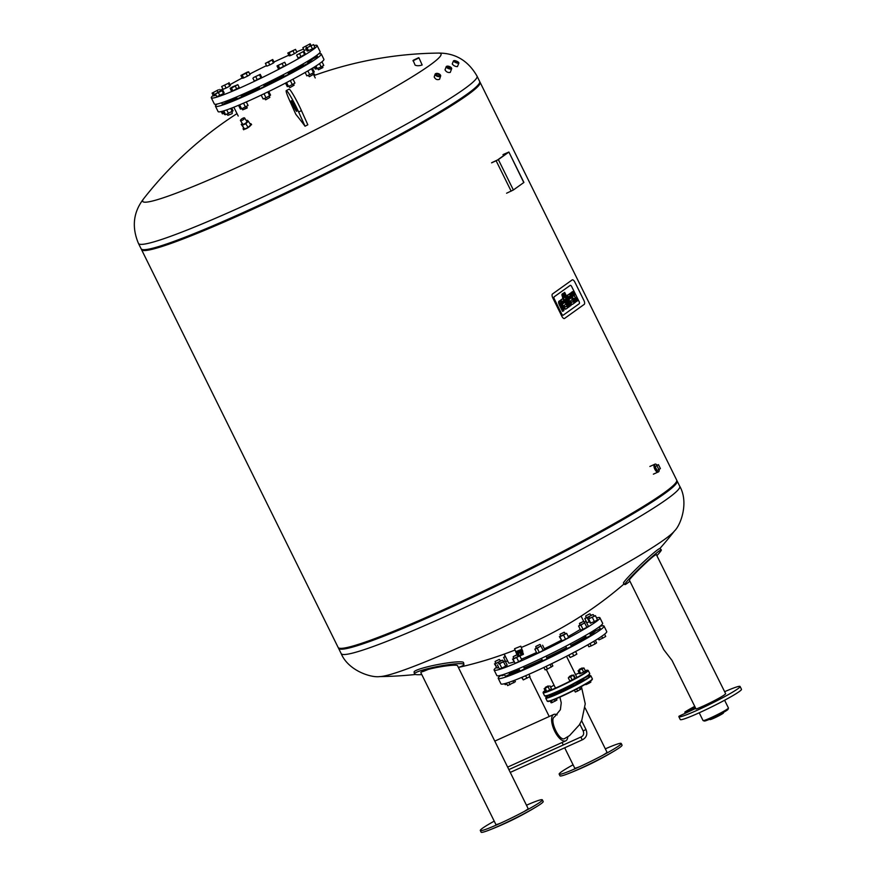 <?xml version="1.0" encoding="UTF-8"?>
<svg xmlns="http://www.w3.org/2000/svg" width="876" height="876" viewBox="0 0 876 876"><rect width="100%" height="100%" fill="white"/><g stroke="black" fill="none" stroke-linecap="round" stroke-linejoin="round"><path stroke-width="1.31" d="M559.895 697.132L561.242 702.837L560.377 709.702L554.574 716.787C548.737 719.273 559.293 742.038 564.713 738.523L569.553 735.599L579.879 724.277M579.868 723.926L581.598 720.641L585.978 729.511L583.153 730.902C584.172 733.606 583.613 735.555 581.489 736.749A1.577 0.657 -114.3 0 0 581.587 738.577A1.577 0.657 -114.3 0 0 582.781 739.618L510.259 772.402M557.092 714.882A14.498 6.033 65.7 0 0 553.741 714.466A14.498 6.033 65.7 0 0 554.212 730.157A14.498 6.033 65.7 0 0 565.677 740.877A14.498 6.033 65.7 0 0 567.79 736.782M583.383 678.561L583.843 678.867A17.542 1.314 153.7 0 1 582.682 680.115A17.542 1.314 153.7 0 1 576.715 683.707M573.386 685.503A17.542 1.314 153.7 0 1 552.745 694.537M583.427 678.528L586.778 676.787M573.43 685.59L576.813 683.915M549.46 696.42L552.844 694.745M581.817 679.469A16.994 1.27 153.7 0 1 576.277 682.82A16.994 1.27 -26.3 0 0 581.817 679.469A16.994 1.27 -26.3 0 0 581.905 679.415A16.994 1.27 153.7 0 1 581.817 679.469M572.948 684.616A16.994 1.27 153.7 0 1 554.026 693.19A16.994 1.27 -26.3 0 0 572.948 684.616M548.661 686.269L545.288 687.967M548.168 686.981L549.668 690.014L551.464 688.919L549.964 685.886M549.668 690.014L546.766 691.405L545.266 688.372M546.766 691.405L545.639 691.701L544.138 688.667M545.332 687.342L545.354 688.109L548.748 686.434L548.146 685.952L545.332 687.342L548.146 685.952M545.19 687.769L548.573 686.105M556.293 698.698L556.95 700.033L552.252 702.519L551.135 702.815L550.237 700.997M555.165 701.128L554.355 699.486M552.252 702.519L551.322 700.636M572.641 675.462L573.725 675.002L575.225 678.046L572.127 679.94L569.805 680.915L568.305 677.882L569.247 677.126M573.725 675.002L568.305 677.882M574.842 678.506L573.342 675.473M572.127 679.94L570.626 676.907M569.159 676.94L572.707 675.604L569.159 676.94L572.116 675.122L569.301 676.513M579.835 687.364L580.722 689.16L577.623 691.054L575.291 692.029L574.393 690.2M577.623 691.054L576.627 689.051M580.328 689.62L579.343 687.616M582.584 668.311L583.887 667.928L585.387 670.961L583.602 672.056L582.102 669.023L579.211 670.009M583.602 672.056L580.689 673.458L579.189 670.414M580.689 673.458L579.573 673.753L578.072 670.709M583.887 667.928L582.102 669.023M579.266 669.384L579.288 670.151L581.62 669.144L582.671 668.487L582.069 667.994L579.266 669.384L582.069 667.994M579.113 669.822L582.507 668.147M590.413 681.134L590.884 682.075L589.088 683.17L588.661 682.305M589.088 683.17L586.186 684.561L585.891 683.981M586.186 684.561L584.905 684.55M709.68 719.229L709.965 719.59A7.534 0.569 -26.3 0 0 716.973 716.754A7.534 0.569 -26.3 0 0 723.477 712.911L723.357 712.462M699.212 712.79L703.045 720.554A14.158 1.062 -26.3 0 0 703.121 720.598L704.381 721.025A13.217 0.996 -26.3 0 0 716.601 716.01A13.217 0.996 -26.3 0 0 728.011 709.341L728.438 708.093A14.158 1.062 -26.3 0 0 728.438 707.994L724.605 700.242M703.121 720.598A14.158 1.062 -26.3 0 0 716.218 715.221A14.158 1.062 -26.3 0 0 728.438 708.093M629.91 581.182A25.174 1.632 -43.5 0 1 626.964 583.46A25.174 1.632 -43.5 0 1 624.818 584.566A25.174 1.632 -43.5 0 1 641.944 566.038A25.174 1.632 -43.5 0 1 661.314 549.876A25.174 1.632 -43.5 0 1 657.23 555.285M656.201 554.322L653.781 556.052C646.4 561.823 628.311 579.77 629.428 580.219L663.734 649.642L672.034 660.438L696.059 709.034A17.991 1.347 153.7 0 0 712.615 701.556A17.991 1.347 153.7 0 0 725.306 694.142A17.991 1.347 153.7 0 0 725.613 693.65L656.201 554.322A17.991 1.347 153.7 0 1 653.781 556.052M624.818 584.566L623.515 583.197A25.174 1.632 -43.5 0 1 640.641 564.67A25.174 1.632 -43.5 0 1 660.022 548.507L661.314 549.876M695.741 708.399L679.13 716.13A34.142 2.562 -26.3 0 0 678.878 716.743A34.142 2.562 -26.3 0 0 710.622 703.91A34.142 2.562 -26.3 0 0 740.1 686.488A34.142 2.562 -26.3 0 0 724.649 691.69M694.734 706.352A34.142 2.562 -26.3 0 0 685.163 711.816L695.281 707.469M678.878 716.743L680.269 719.557A34.142 2.562 -26.3 0 0 712.013 706.724A34.142 2.562 -26.3 0 0 741.49 689.303L740.1 686.488M502.955 154.702L507.981 152.512L497.568 159.958L491.907 162.607M503.284 154.472L508.89 152.03L523.728 182.438M523.771 182.547L513.369 189.982L498.356 159.596L508.759 152.161M506.591 193.224L513.369 189.982M491.578 162.837L496.134 160.768L511.157 191.154M498.356 159.596L496.134 160.768M221.157 102.919L219.175 103.521M225.482 114.384L224.672 114.636L225.603 114.636M224.672 114.636L224.048 113.387M221.245 111.57L222.373 113.847L224.814 113.026M222.416 111.263L223.577 113.606M226.38 101.058L226.742 102.306L222.405 104.364L221.606 102.766M232.041 113.683L227.826 115.336L232.041 113.683M223.752 110.88L225.636 114.701L233.082 110.825L231.713 108.055M226.742 109.894L228.537 113.519M230.706 108.438L232.26 111.581M240.999 95.035L241.787 96.645L237.276 98.878L236.367 97.028M247.196 107.606L242.718 109.861L247.054 108.033M246.583 106.346L247.076 108.055M242.718 109.861L242.083 108.602M238.546 105.295L240.407 109.073L241.612 108.832L248.061 105.47L246.32 101.944M239.641 104.835L241.612 108.832M243.528 103.171L245.433 107.025M263.501 84.633L264.399 86.428L259.876 88.662L258.967 86.812M265.735 99.776L269.819 97.411L265.735 99.776M261.201 95.123L263.118 98.988L266.019 97.816L270.564 95.112L268.768 91.487M264.026 93.776L266.019 97.816M267.804 91.958L269.742 95.878M287.744 72.358L288.664 74.219L284.152 76.453L283.287 74.701M290.011 87.578L294.095 85.213L290.011 87.578M286.572 82.541L288.489 86.406L292.31 84.6L294.938 83.045L293.011 79.147M290.317 80.581L292.31 84.6M285.521 83.078L287.284 86.647L288.489 86.406M307.213 61.484L308.111 63.291L303.6 65.525L302.866 64.047M309.447 76.65L313.531 74.285L309.447 76.65M312.918 73.015L313.531 74.285M307.87 70.912L309.732 74.679L313.455 72.741L314.276 71.974L312.414 68.218M311.495 68.777L313.455 72.741M305.155 72.478L306.83 75.862L309.732 74.679M316.849 55.254L317.506 56.579L312.995 58.802L312.655 58.123M318.426 69.784L322.926 67.561L318.426 69.784L317.802 68.536M319.51 63.641L321.153 66.959L323.77 65.393L321.985 61.78M314.966 66.642L316.126 68.996L321.153 66.959M315.962 66.007L317.331 68.755M316.039 68.832L316.608 68.897M315.261 69.073L314.626 67.791M312.831 67.956L315.382 67.485M318.546 53.918A59.01 4.424 153.7 0 1 321.273 53.973L323.912 59.316A59.01 4.424 153.7 0 1 250.689 99.984A59.01 4.424 153.7 0 1 218.113 111.602L215.474 106.259A59.01 4.424 153.7 0 1 217.095 104.058M321.273 53.973A59.01 4.424 153.7 0 1 248.05 94.641A59.01 4.424 153.7 0 1 215.474 106.259M259.044 86.965A40.975 3.077 153.7 0 1 253.843 89.363A40.975 3.077 153.7 0 1 246.802 92.451M291.281 70.474A40.975 3.077 153.7 0 1 287.777 72.423M283.353 74.821A40.975 3.077 153.7 0 1 263.599 84.808M259.329 87.556A49.395 3.701 153.7 0 1 250.941 91.433A49.395 3.701 153.7 0 1 241.305 95.648M236.629 97.564A49.395 3.701 153.7 0 1 226.402 101.101M310.783 59.316A49.395 3.701 153.7 0 1 307.377 61.813M303.107 64.539A49.395 3.701 153.7 0 1 288.095 73.058M283.649 75.435A49.395 3.701 153.7 0 1 263.884 85.388M259.767 88.432A49.965 3.745 153.7 0 1 251.171 92.418A49.965 3.745 153.7 0 1 241.743 96.546M237.078 98.462A49.965 3.745 153.7 0 1 226.884 102.054M312.94 58.692A49.965 3.745 153.7 0 1 307.826 62.733M303.556 65.437A49.965 3.745 153.7 0 1 288.532 73.945M284.087 76.311A49.965 3.745 153.7 0 1 264.311 86.264M272.721 59.502L274.111 62.316L273.454 62.995L269.786 64.923L268.395 62.119L265.384 63.357L272.721 59.502L268.395 62.119M273.454 62.995L272.064 60.192M269.786 64.923L266.775 66.171L265.384 63.357M248.631 71.81L250.021 74.624L247.525 76.124L246.134 73.31L240.922 75.478L247.273 72.139L248.631 71.81L246.134 73.31M247.525 76.124L243.67 77.964L242.28 75.15M243.67 77.964L242.313 78.282L240.922 75.478M228.997 82.64L230.388 85.454L229.742 86.133L228.351 83.319L221.661 86.494L228.351 83.319M229.742 86.133L226.074 88.06L224.683 85.246M226.074 88.06L223.051 89.308L221.661 86.494M218.431 89.779L212.08 93.119L218.431 89.779M220.544 90.984L219.788 89.451M215.989 95.057L213.47 95.933L212.08 93.119M217.938 92.265L217.292 90.962M214.828 95.604L213.437 92.79M219.756 91.312L222.11 90.754L215.43 93.918L219.756 91.312M222.11 90.754L223.5 93.568L224.157 92.878L222.767 90.064M223.5 93.568L216.821 96.732L215.43 93.918M219.832 95.495L218.442 92.681M232.611 86.834L237.834 84.676L231.483 88.016L230.114 88.334L232.611 86.834M237.834 84.676L239.225 87.49L232.874 90.83L231.505 91.148L230.114 88.334M232.874 90.83L231.483 88.016M236.728 88.991L235.337 86.177M253.558 77.537L260.249 74.361L253.558 77.537M260.249 74.361L261.628 77.176L260.982 77.854L254.303 81.03L252.912 78.216M257.314 79.782L255.923 76.968M260.982 77.854L259.592 75.04M284.711 62.251L286.102 65.065L279.74 68.405L278.382 68.722L276.991 65.908L284.711 62.251L276.991 65.908M279.74 68.405L278.349 65.59M283.605 66.565L282.214 63.751M303.961 51.224L305.352 54.038L301.026 56.644L298.015 57.893L296.625 55.078L303.961 51.224L296.625 55.078M301.026 56.644L299.636 53.83M304.695 54.717L303.304 51.903M313.542 44.599L314.933 47.413L312.436 48.925L307.224 51.082L305.834 48.268L313.542 44.599L305.834 48.268M308.582 50.753L307.191 47.939M312.436 48.925L311.046 46.11M306.469 49.549L304.246 50.469L302.855 47.654L310.192 43.8L302.855 47.654M306.567 47.819L305.877 46.406M310.224 45.859L309.535 44.479M311.024 45.486L310.192 43.8M295.508 49.385L296.898 52.199L294.402 53.699L290.547 55.538L289.157 52.724L287.799 53.053L295.508 49.385L289.157 52.724M294.402 53.699L293.011 50.885M290.547 55.538L289.19 55.856L287.799 53.053M314.013 45.563A59.01 4.424 153.7 0 1 317.101 45.53A59.01 4.424 153.7 0 1 243.878 86.198A59.01 4.424 153.7 0 1 211.302 97.816A59.01 4.424 153.7 0 1 213.196 95.385M220.292 90.469A59.01 4.424 153.7 0 1 222.854 88.892M230.016 84.687A59.01 4.424 153.7 0 1 242.17 78.008M249.726 74.033A59.01 4.424 153.7 0 1 266.501 65.623M273.969 62.032A59.01 4.424 153.7 0 1 288.861 55.21M296.712 51.826A59.01 4.424 153.7 0 1 303.556 49.067M317.101 45.53L320.156 51.717A59.01 4.424 153.7 0 1 246.933 92.396A59.01 4.424 153.7 0 1 214.357 104.014L211.302 97.816M561.691 313.915L554.344 299.045A1.938 0.81 -114.3 0 1 554.158 296.833L570.188 285.379A1.938 0.81 -114.3 0 1 570.243 285.346A1.938 0.81 -114.3 0 1 571.71 286.627L579.058 301.497A1.938 0.81 -114.3 0 1 579.244 303.709L563.213 315.174A1.938 0.81 -114.3 0 1 563.158 315.207A1.938 0.81 -114.3 0 1 561.691 313.915A1.938 0.81 65.7 0 0 563.158 315.207A1.938 0.81 65.7 0 0 563.213 315.174L579.244 303.709A1.938 0.81 65.7 0 0 579.058 301.497L571.71 286.627A1.938 0.81 65.7 0 0 570.243 285.346A1.938 0.81 65.7 0 0 570.188 285.379L554.158 296.833A1.938 0.81 65.7 0 0 554.344 299.045L561.691 313.915M552.8 297.95L561.823 316.203A3.46 1.445 65.7 0 0 564.451 318.514A3.46 1.445 65.7 0 0 564.549 318.448L584.237 304.366A3.46 1.445 65.7 0 0 583.909 300.424L574.886 282.171A3.46 1.445 65.7 0 0 572.258 279.86A3.46 1.445 65.7 0 0 572.159 279.926L552.471 293.997A3.46 1.445 65.7 0 0 552.8 297.95M565.502 299.132L569.247 306.709L568.469 307.268L564.724 299.691L564.232 300.041L563.169 296.537A3.351 1.402 -114.3 0 1 562.611 294.829A2.102 0.876 -114.3 0 1 562.611 294.172A3.208 1.336 -114.3 0 1 562.94 293.602L563.487 293.208L564.144 296.384L566.104 298.705L565.502 299.132M564.133 300.085L567.823 307.564L568.469 307.268M563.487 293.208L562.293 293.898A3.208 1.336 65.7 0 0 561.976 294.456A2.102 0.876 65.7 0 0 561.965 295.124A3.351 1.402 65.7 0 0 562.523 296.833L562.71 298.552L563.356 298.267M562.71 298.552L563.126 299.395M563.202 298.201L563.848 297.917M562.523 296.833L563.169 296.537M561.965 295.124L562.611 294.829M561.976 294.456L562.611 294.172M564.582 297.216L565.228 296.931M570.331 305.943L563.892 292.923L564.67 292.365L571.108 305.385L569.685 306.228L565.995 298.782M564.67 292.365L563.892 292.923M564.232 295.201L565.108 296.975M560.585 303.173L560.673 303.72A2.168 0.898 65.7 0 0 560.903 304.322A3.318 1.38 65.7 0 0 561.012 304.541L563.958 310.498L563.18 311.057L560.005 304.64A4.183 1.741 -114.3 0 1 559.293 302.57A2.705 1.128 -114.3 0 1 559.348 301.333A4.205 1.752 -114.3 0 1 559.676 300.895L560.246 300.49L560.804 302.669A2.431 1.018 65.7 0 0 560.695 302.778A1.456 0.613 65.7 0 0 560.585 303.173M562.534 311.341L563.18 311.057L562.534 311.341L559.359 304.925L560.005 304.64M560.246 300.49L559.03 301.191A4.205 1.752 65.7 0 0 558.702 301.629A2.705 1.128 65.7 0 0 558.647 302.855L559.293 302.57M558.647 302.855A4.183 1.741 65.7 0 0 559.359 304.925M562.48 301.289L563.388 301.213L562.742 300.983L562.491 301.859A2.037 0.843 65.7 0 0 562.677 302.483A3.504 1.456 65.7 0 0 562.994 303.205L564.133 302.395A3.504 1.456 65.7 0 0 563.75 301.716A2.037 0.843 65.7 0 0 563.388 301.213M562.742 301.508A2.037 0.843 -114.3 0 1 563.104 302.001A3.504 1.456 -114.3 0 1 563.487 302.691L564.363 302.877M563.717 303.173L563.169 303.567M563.487 302.691L564.133 302.395M563.104 302.001L563.75 301.716M561.976 299.253A3.274 1.369 -114.3 0 1 562.129 299.154A3.274 1.369 -114.3 0 1 564.253 300.698A5.716 2.376 -114.3 0 1 564.976 301.99L565.885 303.83L564.188 305.615A1.938 0.81 65.7 0 0 564.987 306.731A2.08 0.865 65.7 0 0 565.6 306.874A2.08 0.865 65.7 0 0 565.688 306.83L566.75 306.063L567.637 307.859L566.465 308.702A5.201 2.168 -114.3 0 1 566.323 308.779A5.201 2.168 -114.3 0 1 565.874 308.867A3.307 1.38 -114.3 0 1 563.947 307.137A5.65 2.354 -114.3 0 1 563.421 306.184L562.25 303.83A5.858 2.442 -114.3 0 1 561.691 302.527A3.362 1.402 -114.3 0 1 561.724 299.428L561.078 299.723L561.724 299.428M565.348 306.896L566.75 306.063M560.958 302.559A3.362 1.402 65.7 0 0 561.056 302.811A5.858 2.442 65.7 0 0 561.604 304.114L562.775 306.48A5.65 2.354 65.7 0 0 563.301 307.421A3.307 1.38 65.7 0 0 565.228 309.151A5.201 2.168 65.7 0 0 565.677 309.075A5.201 2.168 65.7 0 0 565.819 308.987M563.301 307.421L563.947 307.137M562.775 306.48L563.421 306.184M561.604 304.114L562.25 303.83M561.078 299.723A3.362 1.402 65.7 0 0 560.684 301.366M568.984 296.635L569.893 296.57L569.258 296.329L568.995 297.205A2.037 0.843 65.7 0 0 569.181 297.829A3.504 1.456 65.7 0 0 569.51 298.552L570.637 297.752A3.504 1.456 65.7 0 0 570.254 297.063A2.037 0.843 65.7 0 0 569.893 296.57M569.247 296.855A2.037 0.843 -114.3 0 1 569.619 297.347A3.504 1.456 -114.3 0 1 569.991 298.037L570.878 298.223M570.232 298.519L569.685 298.913M569.991 298.037L570.637 297.752M569.619 297.347L570.254 297.063M568.48 294.599A3.274 1.369 -114.3 0 1 568.633 294.5A3.274 1.369 -114.3 0 1 570.758 296.044A5.716 2.376 -114.3 0 1 571.481 297.336L572.389 299.176L570.703 300.972A1.938 0.81 65.7 0 0 571.502 302.089A2.08 0.865 65.7 0 0 572.105 302.231A2.08 0.865 65.7 0 0 572.192 302.176L573.265 301.41L574.152 303.205L572.97 304.049A5.201 2.168 -114.3 0 1 572.827 304.125A5.201 2.168 -114.3 0 1 572.378 304.213A3.307 1.38 -114.3 0 1 570.451 302.483A5.65 2.354 -114.3 0 1 569.926 301.53L568.765 299.176A5.858 2.442 -114.3 0 1 568.206 297.873A3.362 1.402 -114.3 0 1 568.239 294.774L567.593 295.07L568.239 294.774M571.853 302.253L573.265 301.41M569.827 302.8A3.307 1.38 65.7 0 0 571.732 304.498A5.201 2.168 65.7 0 0 572.181 304.421A5.201 2.168 65.7 0 0 572.324 304.344M569.816 302.767L570.451 302.483M569.334 301.804L569.926 301.53M568.163 299.439L568.765 299.176M567.593 295.07A3.362 1.402 65.7 0 0 567.56 298.158A5.858 2.442 65.7 0 0 567.637 298.377M573.024 296.241L573.276 296.088A1.314 0.547 65.7 0 0 573.441 295.519A1.73 0.723 65.7 0 0 573.222 294.686A3.351 1.391 65.7 0 0 572.97 294.095L571.984 292.113L572.762 291.555L573.681 293.394A5.004 2.08 -114.3 0 1 574.327 295.015A3.197 1.336 -114.3 0 1 574.59 296.603A3.405 1.423 -114.3 0 1 575.62 297.654A8.081 3.373 -114.3 0 1 576.539 299.165L577.393 300.884L576.616 301.443L575.609 299.406A2.562 1.073 65.7 0 0 575.006 298.486L574.174 298.289A1.336 0.558 65.7 0 0 574.152 299.395A3.022 1.259 65.7 0 0 574.579 300.435L575.477 302.253L574.7 302.811L573.835 301.059A5.136 2.146 -114.3 0 1 573.167 299.406A3.405 1.423 -114.3 0 1 572.882 297.818A3.197 1.336 -114.3 0 1 571.853 296.789A5.004 2.08 -114.3 0 1 570.988 295.321L570.068 293.482L570.845 292.923L571.831 294.905A3.351 1.391 65.7 0 0 572.137 295.453A1.73 0.723 65.7 0 0 572.641 296.088A1.314 0.547 65.7 0 0 573.09 296.219A1.314 0.547 65.7 0 0 573.145 296.187M572.762 291.555L571.338 292.398L572.324 294.38A3.351 1.391 -114.3 0 1 572.575 294.982A1.73 0.723 -114.3 0 1 572.794 295.814A1.314 0.547 -114.3 0 1 572.773 296.176M572.794 295.814L573.441 295.519M572.575 294.982L573.222 294.686M572.324 294.38L572.97 294.095M571.338 292.398L571.984 292.113M574.054 298.497L574.36 298.771A2.562 1.073 -114.3 0 1 574.963 299.701L575.97 301.738L576.616 301.443M574.963 299.701L575.609 299.406M574.36 298.771L575.006 298.486M574.087 303.085L574.7 302.811M572.378 299.187A3.405 1.423 65.7 0 0 572.521 299.701A5.136 2.146 65.7 0 0 573.189 301.355L573.222 301.432M571.601 297.566A3.197 1.336 65.7 0 0 572.236 298.114L572.882 297.818M572.236 298.114A3.405 1.423 65.7 0 0 572.356 299.099M570.845 292.923L570.068 293.482M569.422 293.767L570.134 295.201M314.024 75.533A379.855 379.855 0 0 1 438.361 53.086L438.361 53.086A166.363 12.472 153.7 0 1 297.391 138.824A166.363 12.472 153.7 0 1 143.653 198.743L143.653 198.743C133.305 212.08 131.564 226.983 138.452 243.418L141.091 248.74A188.822 14.158 153.7 0 0 316.641 177.773A188.822 14.158 153.7 0 0 479.643 81.413L477.015 76.092A188.822 14.158 153.7 0 1 314.013 172.452A188.822 14.158 153.7 0 1 138.452 243.418M413.122 60.4L415.115 65.153C416.987 65.952 419.341 65.897 422.166 64.988L418.969 57.849L413.122 60.4L418.553 57.717M435.131 74.142L434.2 76.968C435.438 79.409 437.223 80.165 439.566 79.267L440.661 75.971A2.913 1.391 -161.7 0 1 437.485 76.387A2.913 1.391 -161.7 0 1 435.12 74.164A2.913 1.391 -161.7 0 1 435.131 74.142A2.913 1.391 -161.7 0 1 435.81 73.573A2.913 1.391 -161.7 0 1 435.974 73.529M452.29 63.882L452.224 63.959C453.604 65.722 455.345 66.609 457.425 66.631L458.871 63.094A2.913 0.701 22.2 0 0 458.849 62.897A2.913 0.701 22.2 0 0 458.695 62.678M445.172 69.653L445.008 69.85C446.278 71.985 448.03 72.839 450.264 72.412L451.677 68.689A2.913 1.051 20.8 0 0 451.611 68.229A2.913 1.051 20.8 0 0 451.49 68.043M435.514 74A2.595 1.237 18.3 0 0 438.329 76.157A2.595 1.237 18.3 0 0 440.267 74.843A2.595 1.237 18.3 0 0 436.117 73.474A2.595 1.237 18.3 0 0 435.514 74M440.343 74.975A2.913 1.391 -161.7 0 1 440.453 75.117A2.913 1.391 -161.7 0 1 440.661 75.971M435.974 74.142A2.113 1.007 -161.7 0 1 438.832 74.055A2.113 1.007 -161.7 0 1 439.5 75.873A2.113 1.007 -161.7 0 1 436.128 74.756A2.113 1.007 -161.7 0 1 435.974 74.142M439.325 75.916A1.796 0.854 18.3 0 0 439.61 75.621A1.796 0.854 18.3 0 0 438.46 74.361A1.796 0.854 18.3 0 0 436.379 74.252A1.796 0.854 18.3 0 0 436.182 74.493A1.796 0.854 18.3 0 0 436.237 74.898M454.294 60.575A2.595 0.624 -157.8 0 1 456.823 61.265A2.595 0.624 -157.8 0 1 458.674 62.514A2.595 0.624 -157.8 0 1 456.057 62.284A2.595 0.624 -157.8 0 1 454.02 60.619A2.595 0.624 -157.8 0 1 454.294 60.575M453.888 60.718A2.913 0.701 22.2 0 0 453.626 60.773A2.913 0.701 22.2 0 0 453.538 60.816A2.913 0.701 22.2 0 0 453.472 60.893A2.913 0.701 22.2 0 0 455.914 62.645A2.913 0.701 22.2 0 0 458.871 63.094M454.666 60.783L458.137 62.601L454.666 60.783M454.524 61.287L457.852 62.634M446.782 66.28A2.595 0.942 -159.2 0 1 446.957 66.193A2.595 0.942 -159.2 0 1 449.399 66.499A2.595 0.942 -159.2 0 1 451.425 67.89A2.595 0.942 -159.2 0 1 448.928 68.339A2.595 0.942 -159.2 0 1 446.782 66.28M446.804 66.269A2.913 1.051 20.8 0 0 446.596 66.324A2.913 1.051 20.8 0 0 446.399 66.423A2.913 1.051 20.8 0 0 446.234 66.62A2.913 1.051 20.8 0 0 448.578 68.646A2.913 1.051 20.8 0 0 451.677 68.689M447.198 66.488A2.113 0.766 20.8 0 0 447.132 66.97A2.113 0.766 20.8 0 0 448.786 68.098A2.113 0.766 20.8 0 0 450.779 68.35A2.113 0.766 20.8 0 0 449.935 66.937A2.113 0.766 20.8 0 0 447.198 66.488M447.264 67.156A1.796 0.657 -159.2 0 1 447.275 67.014A1.796 0.657 -159.2 0 1 447.373 66.894A1.796 0.657 -159.2 0 1 449.388 67.123A1.796 0.657 -159.2 0 1 450.636 68.295A1.796 0.657 -159.2 0 1 450.56 68.405M412.979 60.838L418.991 57.871M413.636 60.072L418.235 57.904L413.636 60.072M414.676 59.831L417.162 58.615M286.255 90.589L289.058 89.177A17.312 1.599 63.3 0 1 301.443 110.606L307.826 124.797A379.483 341.574 -37.7 0 0 305.034 126.21L298.65 112.018A17.312 1.599 -116.7 0 0 286.255 90.589A17.312 1.599 -116.7 0 0 289.419 100.083L295.825 114.318A379.855 34.985 63.3 0 1 305.034 126.21M293.252 105.711A5.979 0.547 63.3 0 1 291.347 100.707A5.979 0.547 63.3 0 1 294.522 105.799A5.979 0.547 63.3 0 1 296.723 111.394A5.979 0.547 63.3 0 1 293.252 105.711M242.269 123.417L241.25 124.414L242.214 125.356L245.762 123.746L248.346 121.206L247.382 120.264L246.375 120.724M244.59 117.953L246.857 121.479A2.453 0.756 147.2 0 1 245.203 123.439A2.453 0.756 147.2 0 1 242.74 124.14L240.462 120.614A2.453 0.756 -32.8 0 0 242.937 119.924A2.453 0.756 -32.8 0 0 244.59 117.953A2.453 0.756 -32.8 0 0 243.057 118.14A2.453 0.756 -32.8 0 0 240.462 120.614M248.346 121.206L250.711 124.885L248.138 127.425L244.59 129.024L241.25 124.414M244.59 129.024L242.214 125.356M248.138 127.425L245.762 123.746M243.484 127.863A4.719 1.445 -32.8 0 0 243.2 129.046A4.719 1.445 -32.8 0 0 247.952 127.699A4.719 1.445 -32.8 0 0 251.138 123.921A4.719 1.445 -32.8 0 0 249.945 123.691M314.823 75.248L314.375 74.011L313.509 74.219M141.386 249.123A188.822 14.158 -26.3 0 0 141.507 249.583L338.114 647.397A188.822 14.158 -26.3 0 0 338.64 647.933A188.822 14.158 -26.3 0 0 513.664 576.43A188.822 14.158 -26.3 0 0 676.776 480.815A188.822 14.158 -26.3 0 0 676.677 480.07L480.059 82.256A188.822 14.158 -26.3 0 0 479.763 81.884M338.64 647.933L339.625 648.492A188.198 14.115 -26.3 0 0 514.059 577.229A188.198 14.115 -26.3 0 0 676.633 481.931L676.776 480.815M141.507 249.583A188.822 14.158 -26.3 0 0 317.057 178.616A188.822 14.158 -26.3 0 0 480.059 82.256M142.591 249.835A188.198 14.115 -26.3 0 0 317.035 178.573A188.198 14.115 -26.3 0 0 479.599 83.275L479.752 82.158A188.822 14.158 -26.3 0 1 316.641 177.773A188.822 14.158 -26.3 0 1 141.616 249.277L142.591 249.835M674.52 530.922C680.805 525.02 689.029 502.364 679.721 486.235A188.822 14.158 -26.3 0 1 445.402 616.397A188.822 14.158 -26.3 0 1 341.158 653.562C348.32 670.753 371.315 677.98 379.812 676.579L379.812 676.579A166.363 12.472 -26.3 0 0 469.021 642.984A166.363 12.472 -26.3 0 0 674.52 530.922L674.52 530.922A379.855 379.855 0 0 1 659.913 548.464M521.965 649.324L520.793 646.192L514.573 648.711L515.756 651.711M338.421 647.78A188.822 14.158 -26.3 0 0 338.53 648.24A188.822 14.158 -26.3 0 0 442.774 611.076A188.822 14.158 -26.3 0 0 677.093 480.913A188.822 14.158 -26.3 0 0 676.787 480.541M522.589 651.897L523.454 654.208L519.315 656.255L517.847 656.212L517.267 653.189L522.107 651.394L523.432 654.054L517.869 656.233M517.3 654.887L516.993 653.967L521.22 652.072L522.162 654.602L523.279 654.471M523.432 654.054L522.184 654.668M522.129 654.985L520.453 655.445M519.282 656.266L517.847 656.19L517.004 654L518.253 653.408L519.424 655.839L520.99 655.128L519.983 652.631L521.22 652.072M520.169 655.708L521.746 655.095L520.169 655.708M521.34 655.138L519.764 655.752L521.308 655.051M518.253 653.408L519.983 652.631M522.457 651.547L521.45 651.459L521.056 650.441L522.37 650.299L522.764 651.317M518.034 652.74L516.511 653.649L516.117 652.631L517.639 651.711L518.34 652.598L517.946 651.58L520.771 650.529L521.45 651.459M516.161 652.74L516.511 653.649M521.165 651.547L518.34 652.598M516.106 652.697L515.767 651.821L521.68 649.357L522.37 650.299M516.117 652.631L517.639 651.711M517.946 651.58L520.771 650.529M521.056 650.441L522.359 650.288M521.976 649.269L515.712 651.678M600.235 628.661L595.746 630.906L595.132 629.658M592.942 614.602L589 616.551M588.858 616.978L589.603 618.456L594.103 616.211L593.38 614.755M593.994 616.014L595.45 615.697L597.509 619.858L594.41 621.61L590.282 623.121L588.234 618.96L589.493 618.248M595.45 615.697L588.234 618.96M594.41 621.61L592.351 617.438M590.796 623.241L588.738 619.08M604.593 634.191L605.71 636.458L602.611 638.21L601.681 636.326M598.352 638.527L598.998 639.841L602.611 638.21M598.001 638.746L598.998 639.841M589.384 613.988L585.847 615.839L589.384 613.988M585.847 615.839L589.778 613.89M585.694 616.277L586.427 617.733L588.957 616.693M589.57 621.686L586.854 622.737L584.796 618.565L586.307 617.492M590.84 615.302L592.472 614.733M588.913 616.824L584.796 618.565M589.23 621.861L587.172 617.69M504.51 655.117L505.452 656.551M505.529 656.704L503.612 657.416L505.113 656.332M507.587 660.865L505.66 661.577L503.612 657.416M504.335 674.805L502.003 675.768L501.652 675.067M495.269 661.424L499.189 659.453L495.269 661.424M495.247 661.402L499.189 659.453M495.104 661.829L495.827 663.296L498.367 662.256M498.302 662.42L494.984 663.92L495.739 663.099M498.619 667.37L497.042 668.092L494.984 663.92M497.042 668.092L494.48 663.811M500.251 660.865L501.411 660.482M504.324 683.751L505.244 684.693L506.832 683.97M504.729 683.641L505.244 684.693M508.857 672.604L509.668 674.235L505.616 676.36L504.083 674.301M498.816 662.026L502.353 660.165L498.816 662.026M498.411 662.103L502.353 660.165M498.269 662.541L498.991 664.008L503.503 661.774L502.78 660.307M503.623 662.015L505.682 666.176L507.182 665.103L505.134 660.942L498.871 663.767M505.682 666.176L501.806 668.125L499.747 663.964M501.806 668.125L499.43 669.001L497.371 664.84M503.404 661.577L505.134 660.942M506.427 683.16L507.631 685.601L515.395 681.703L514.672 680.247M508.846 682.382L510.007 684.725M512.964 680.893L513.884 682.776M523.465 666.57L524.538 668.749L521.417 670.479L520.026 670.983L518.844 668.574M516.982 654.898L513.292 656.617L516.807 654.777M513.292 656.617L517.048 654.799M513.15 657.055L513.873 658.511L518.22 656.452M518.548 656.442L516.632 657.515L518.691 661.676L521.8 659.935L519.862 656.014M516.632 657.515L513.018 659.146L513.774 658.325M518.691 661.676L515.077 663.307L513.018 659.146M515.077 663.307L512.515 659.037M521.976 677.279L523.279 679.907L530.002 676.524L528.896 674.29M525.633 675.725L526.892 678.276M521.603 677.433L523.279 679.907M545.978 656.168L547.15 658.533L545.179 659.716L542.627 660.756L541.434 658.347M538.127 645.492L535.893 646.4L538.127 645.492M535.893 646.4L539.835 644.451M535.751 646.838L536.473 648.295L540.985 646.061L540.262 644.605M540.886 645.864L537.229 648.251L534.853 649.138L536.353 648.054M541.105 646.302L543.164 650.463L544.664 649.39L542.605 645.229M543.164 650.463L539.288 652.423L537.229 648.251M539.288 652.423L536.911 653.299L534.853 649.138M546.164 666.351L547.489 669.023L552.865 665.99L551.716 663.669M550.084 664.468L551.365 667.063M543.886 667.424L545.113 669.899L547.489 669.023M570.221 643.893L571.415 646.324L570.539 646.926L566.903 648.558L565.765 646.236M563.345 632.79L560.169 634.191L563.345 632.79M560.169 634.191L564.1 632.242M560.027 634.629L560.75 636.085L565.261 633.863L564.538 632.395M565.162 633.655L566.619 633.337L563.509 635.089L559.895 636.721L560.651 635.899M563.509 635.089L565.567 639.25L568.677 637.509L566.619 633.337M565.567 639.25L561.954 640.882L559.895 636.721M561.954 640.882L559.392 636.611M572.455 653.178L573.769 655.85L576.879 654.109L575.598 651.514M568.94 655.018L570.156 657.482L573.769 655.85M568.579 655.204L570.156 657.482M583.405 621.478L579.605 623.263L583.405 621.478M579.638 623.526L583.547 621.314M579.463 623.701L580.186 625.157L584.697 622.935L583.974 621.467M580.065 624.927L578.565 626.001L580.941 625.125L584.599 622.726M584.818 623.164L586.876 627.336L588.376 626.263L586.318 622.091M586.876 627.336L583 629.286L580.941 625.125M583 629.286L580.624 630.162L578.565 626.001M589.69 633.03L590.687 635.571L586.351 637.629L585.332 635.582M596.534 617.876A59.01 4.424 153.7 0 1 599.918 617.777L602.633 623.263A59.01 4.424 153.7 0 1 529.411 663.931A59.01 4.424 153.7 0 1 496.834 675.549L494.119 670.063A59.01 4.424 153.7 0 1 496.265 667.424M599.918 617.777A59.01 4.424 153.7 0 1 526.695 658.445A59.01 4.424 153.7 0 1 494.119 670.063M584.303 622.124A59.01 4.424 153.7 0 1 586.186 621.38M565.765 646.258A49.253 3.69 153.7 0 1 546 656.212M541.456 658.38A49.253 3.69 153.7 0 1 534.119 661.774M536.517 652.521A42.858 3.219 153.7 0 1 532.258 654.471A42.858 3.219 153.7 0 1 521.417 659.157M513.971 661.971A42.858 3.219 153.7 0 1 508.595 662.913L504.237 654.098M580.251 629.417A42.858 3.219 153.7 0 1 568.185 636.523M561.209 640.29A42.858 3.219 153.7 0 1 544.368 648.798M593.797 641.331L595.078 643.937L596.589 642.864L595.362 640.378M590.041 643.532L591.201 645.886L595.078 643.937M587.851 644.791L588.825 646.762L591.201 645.886M599.896 626.362A59.01 4.424 153.7 0 1 604.024 626.077L606.74 631.563A59.01 4.424 153.7 0 1 533.517 672.231A59.01 4.424 153.7 0 1 500.941 683.849L498.225 678.363A59.01 4.424 153.7 0 1 500.962 675.254M542.145 659.781A49.253 3.69 153.7 0 1 533.812 663.636A49.253 3.69 153.7 0 1 524.111 667.884M519.446 669.79A49.253 3.69 153.7 0 1 509.208 673.305M594.957 629.778A49.253 3.69 153.7 0 1 590.183 634.038M585.924 636.764A49.253 3.69 153.7 0 1 570.911 645.294M566.465 647.66A49.253 3.69 153.7 0 1 546.69 657.613M542.529 660.548A50.041 3.756 153.7 0 1 533.889 664.534A50.041 3.756 153.7 0 1 524.494 668.651M519.829 670.578A50.041 3.756 153.7 0 1 509.635 674.181M595.702 630.83A50.041 3.756 153.7 0 1 590.588 634.848M586.307 637.553A50.041 3.756 153.7 0 1 571.283 646.061M566.838 648.426A50.041 3.756 153.7 0 1 547.073 658.369M604.024 626.077A59.01 4.424 153.7 0 1 530.801 666.745A59.01 4.424 153.7 0 1 498.225 678.363M579.627 766.708A17.991 1.347 153.7 0 1 574.711 768.099L564.681 747.797M585.08 707.885L606.958 752.155A17.991 1.347 153.7 0 1 602.874 755.221M573.079 764.792A34.613 2.595 -26.3 0 0 559.151 774.143A34.613 2.595 -26.3 0 0 567.133 772.063A34.613 2.595 -26.3 0 0 594.202 759.711A34.613 2.595 -26.3 0 0 614.711 748.542A34.613 2.595 -26.3 0 0 621.215 743.472A34.613 2.595 -26.3 0 0 605.327 748.849M559.151 774.143L559.983 775.829A34.613 2.595 -26.3 0 0 567.966 773.749A34.613 2.595 -26.3 0 0 595.034 761.397A34.613 2.595 -26.3 0 0 615.554 750.228A34.613 2.595 -26.3 0 0 622.059 745.158L621.215 743.472M658.872 469.645L657.055 470.467L655.106 466.536L656.934 465.704L658.872 469.645L660.394 468.561L658.445 464.619L656.934 465.704M655.106 466.536L658.445 464.619M659.07 471.047A4.249 1.774 -114.3 0 1 659.059 471.102A4.249 1.774 -114.3 0 1 658.511 471.868A4.249 1.774 -114.3 0 1 655.292 469.043A4.249 1.774 -114.3 0 1 655.007 464.127A4.249 1.774 -114.3 0 1 655.938 464.214A4.249 1.774 -114.3 0 1 655.993 464.247M659.102 469.481A4.15 1.73 -114.3 0 1 659.08 470.992A4.15 1.73 -114.3 0 1 655.401 468.978A4.15 1.73 -114.3 0 1 654.536 465.211A4.15 1.73 -114.3 0 1 656.036 464.269A4.15 1.73 -114.3 0 1 657.153 465.211M658.347 471.912A4.249 1.774 -114.3 0 1 658.194 472.011A4.249 1.774 -114.3 0 1 657.263 471.912A4.249 1.774 -114.3 0 1 654.985 469.186A4.249 1.774 -114.3 0 1 654.153 465.025A4.249 1.774 -114.3 0 1 654.7 464.258A4.249 1.774 -114.3 0 1 654.865 464.214M657.186 471.868A4.095 1.708 -114.3 0 1 657.099 471.825A4.095 1.708 -114.3 0 1 654.909 469.197A4.095 1.708 -114.3 0 1 654.109 465.2A4.095 1.708 -114.3 0 1 654.131 465.123M653.365 474.168L658.051 472.055A4.238 1.763 -114.3 0 1 654.854 469.24A4.238 1.763 -114.3 0 1 654.569 464.346L649.882 466.459M428.068 669.483L421.181 672.023A17.991 1.347 -26.3 0 0 428.068 669.483C438.996 666.428 457.36 664.096 457.535 665.738L528.108 808.526A17.991 1.347 153.7 0 1 524.023 811.592M458.389 667.468A25.174 2.935 169.2 0 0 463.919 664.479A25.174 2.935 169.2 0 0 446.092 665.026A25.174 2.935 169.2 0 0 418.597 671.399A25.174 2.935 169.2 0 0 414.447 673.896A25.174 2.935 169.2 0 0 421.783 674.586M421.181 672.023L420.819 672.637L495.86 824.458A17.991 1.347 153.7 0 0 500.776 823.079M463.919 664.479L463.568 662.639A25.174 2.935 169.2 0 0 445.742 663.176A25.174 2.935 169.2 0 0 418.246 669.549A25.174 2.935 169.2 0 0 414.096 672.056L414.447 673.896M494.228 821.151A34.613 2.595 -26.3 0 0 480.3 830.514A34.613 2.595 -26.3 0 0 488.271 828.422A34.613 2.595 -26.3 0 0 535.86 804.913A34.613 2.595 -26.3 0 0 542.364 799.832A34.613 2.595 -26.3 0 0 535.992 801.31A34.613 2.595 -26.3 0 0 526.476 805.219M480.3 830.514L481.132 832.2A34.613 2.595 -26.3 0 0 489.115 830.12A34.613 2.595 -26.3 0 0 536.692 806.599A34.613 2.595 -26.3 0 0 543.197 801.518L542.364 799.832M592.242 679.305A24.867 1.861 153.7 0 1 590.555 681.024A24.867 1.861 153.7 0 1 565.907 694.372A24.867 1.861 153.7 0 1 547.675 701.337M590.676 680.63A25.174 1.883 -26.3 0 0 592.395 678.9L590.599 681.002L582.715 685.788L567.976 693.387L551.157 700.69L547.259 701.216A25.174 1.883 -26.3 0 0 565.819 694.099A25.174 1.883 -26.3 0 0 590.676 680.63M548.496 695.347A24.867 1.861 -26.3 0 0 558.603 693.245A24.867 1.861 -26.3 0 0 588.749 677.367A24.867 1.861 -26.3 0 0 586.986 676.327L590.862 675.812A25.174 1.883 153.7 0 1 589.154 677.531A25.174 1.883 153.7 0 1 564.286 691A25.174 1.883 153.7 0 1 545.726 698.117L547.259 701.216M686.335 712.648L685.875 711.717M562.293 293.898L562.94 293.602M558.702 301.629L559.348 301.333M559.03 301.191L559.676 300.895M565.228 309.151L565.874 308.867M561.056 302.811L561.691 302.527M571.732 304.498L572.378 304.213M567.56 298.158L568.206 297.873M573.189 301.355L573.835 301.059M572.521 299.701L573.167 299.406M570.44 295.573L570.988 295.321M298.65 112.018L301.443 110.606M519.424 655.839L518.253 656.365L517.158 653.901M520.99 655.128L522.162 654.602M586.11 672.023A24.867 1.861 -26.3 0 0 585.245 670.688L588.223 670.458A25.174 1.883 153.7 0 1 586.515 672.188A25.174 1.883 153.7 0 1 561.647 685.656A25.174 1.883 153.7 0 1 543.087 692.774L545.069 690.54A24.867 1.861 -26.3 0 0 556.775 687.54A24.867 1.861 -26.3 0 0 586.11 672.023M579.189 672.987A24.867 1.861 -26.3 0 0 575.532 674.564L579.189 672.976M554.059 685.174A24.867 1.861 -26.3 0 0 550.577 687.123L554.059 685.174M589.756 673.556L587.96 675.659L565.327 688.043L548.518 695.347L544.609 695.862A25.174 1.883 -26.3 0 0 563.169 688.755A25.174 1.883 -26.3 0 0 588.037 675.287A25.174 1.883 -26.3 0 0 589.756 673.556L588.223 670.458M589.603 673.962A24.867 1.861 153.7 0 1 587.916 675.681A24.867 1.861 153.7 0 1 563.268 689.029A24.867 1.861 153.7 0 1 545.025 695.993M581.401 686.51L585.245 703.811L581.686 720.817M553.741 714.466L494.787 741.118M565.677 740.877L507.642 767.113M508.857 769.588L581.489 736.749M585.978 729.511C587.708 733.946 586.646 737.318 582.781 739.618M583.153 730.902L579.704 723.926M590.862 675.812L592.395 678.9M545.726 698.117L548.475 695.358M552.92 694.898L552.406 693.858M549.537 696.573L548.869 695.215M576.89 684.068L576.145 682.568M573.506 685.744L572.805 684.32M685.306 713.119L684.802 712.1M508.89 152.03L523.903 182.416M233.739 107.255L234.056 107.912M227.191 114.066L227.826 115.336M231.724 111.854L232.337 113.103M264.672 98.353L265.308 99.634M269.206 96.152L269.819 97.4M288.96 86.177L289.573 87.425M293.46 83.921L294.095 85.191M308.385 75.227L309.02 76.497M322.302 66.269L322.926 67.551M233.848 107.211L238.206 116.026M313.477 74.427L315.229 77.964M561.483 299.439L562.129 299.154M565.677 309.075L566.323 308.779M567.987 294.796L568.633 294.5M572.181 304.421L572.827 304.125M237.002 113.595A379.855 379.855 0 0 0 143.653 198.732M438.361 53.086C455.257 52.965 468.134 60.641 477.015 76.092M452.224 63.959L453.472 60.893M445.008 69.85L446.234 66.62M251.62 124.677L251.138 123.921M243.692 129.801L243.2 129.046M379.823 676.579A379.855 379.855 0 0 0 415.443 674.487M458.706 667.359A379.855 379.855 0 0 0 515.077 650.003M521.286 647.484A379.855 379.855 0 0 0 624.15 583.854M679.721 486.235L677.093 480.913M341.158 653.562L338.53 648.24M516.763 654.591L517.65 654.919M520.519 655.719L519.359 656.244M600.257 628.672L599.326 626.789M590.906 615.434L590.216 614.043M500.316 660.997L499.627 659.595M581.095 616.113L583.69 621.369M546.285 669.461L555.472 688.043M566.487 656.277L576.945 677.433M544.609 695.862L543.087 692.774M563.29 744.983L562.063 742.509M549.219 716.513L529.575 676.765M567.966 773.749A297.621 297.621 0 0 0 615.554 750.228M489.115 830.12A297.621 297.621 0 0 0 536.692 806.599"/></g></svg>
